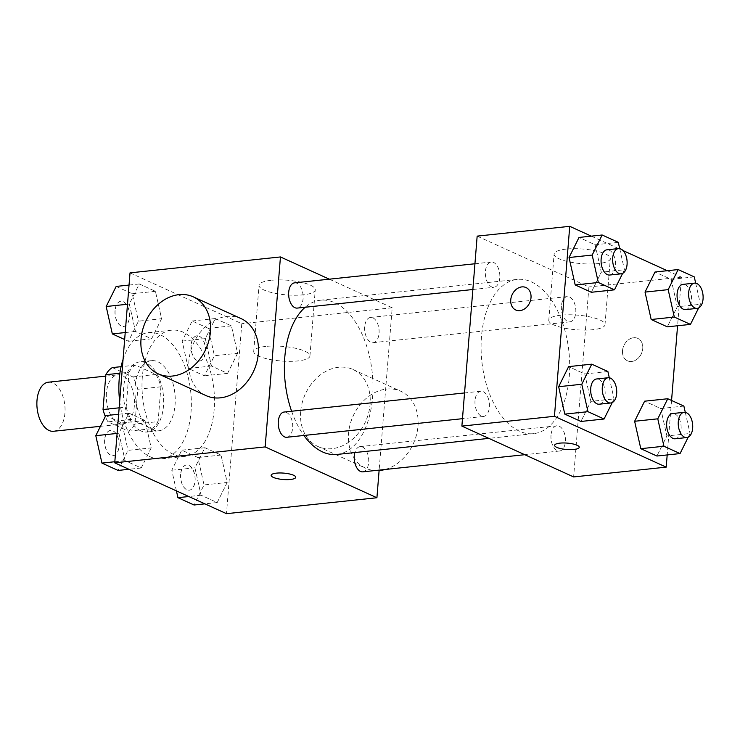 <?xml version="1.0" encoding="UTF-8"?>
<svg xmlns="http://www.w3.org/2000/svg" width="740" height="740" viewBox="0 0 740 740"><rect width="100%" height="100%" fill="white"/><g stroke="black" fill="none" stroke-linecap="round" stroke-linejoin="round"><path stroke-width="0.56" stroke-dasharray="3.7 2.78" d="M53.567 431.272A24.679 13.94 84 0 0 64.824 405.27A24.679 13.94 84 0 0 48.368 382.201M106.431 393.032A24.679 13.94 84 0 0 122.997 423.928A24.679 13.94 84 0 0 134.255 397.926A24.679 13.94 84 0 0 117.799 374.847A24.679 13.94 84 0 0 106.431 393.032M112.341 367.595L132.821 376.91A33.504 18.916 84 0 1 137.76 389.249L134.958 424.057A33.504 18.916 84 0 1 128.455 431.189L107.975 421.874A33.504 18.916 84 0 1 105.321 416.5M128.455 431.189L151.598 428.738L131.119 419.423L107.975 421.874M119.159 407.823L126.179 407.083L128.973 372.276L119.88 373.238M126.179 407.083A33.504 18.916 84 0 0 131.119 419.423M151.598 428.738A33.504 18.916 84 0 0 158.101 421.606L134.958 424.057M128.973 372.276A33.504 18.916 84 0 1 135.485 365.144L155.964 374.459A33.504 18.916 84 0 1 160.904 386.798L158.101 421.606M140.813 430.865A35.252 19.906 -96 0 1 123.404 393.403A35.252 19.906 -96 0 1 139.832 361.888A35.252 19.906 -96 0 1 163.337 394.846A35.252 19.906 -96 0 1 147.251 431.993A35.252 19.906 -96 0 1 140.813 430.865M152.385 429.635A35.252 19.906 84 0 0 158.822 430.773A35.252 19.906 84 0 0 174.908 393.625A35.252 19.906 84 0 0 151.404 360.657A35.252 19.906 84 0 0 135.152 386.641A35.252 19.906 84 0 0 152.385 429.635M155.964 374.459L132.821 376.91M135.485 365.144L121.083 366.67M160.904 386.798L137.76 389.249M119.686 401.311A63.446 35.835 84 0 0 161.792 458.809A63.446 35.835 84 0 0 190.744 391.941A63.446 35.835 84 0 0 148.435 332.621A63.446 35.835 84 0 0 123.053 359.418M142.33 376.928A63.446 35.835 84 0 0 184.935 456.367A63.446 35.835 84 0 0 213.888 389.499A63.446 35.835 84 0 0 171.578 330.17A63.446 35.835 84 0 0 142.33 376.928M227.18 482.48L217.209 502.553L201.077 495.217L194.925 467.8L204.897 447.728L221.029 455.063L227.18 482.48L217.209 502.553L201.077 495.217L194.925 467.8L204.897 447.728L221.029 455.063L227.18 482.48L204.037 484.922L194.065 505.004M237.577 353.295L227.606 373.376L211.474 366.041L205.313 338.624L215.294 318.542L231.426 325.887L237.577 353.295L227.606 373.376L211.474 366.041L205.313 338.624L215.294 318.542L231.426 325.887L237.577 353.295L214.434 355.746L204.462 375.828L188.33 368.483L182.169 341.075L192.15 320.993L208.282 328.329L214.434 355.746M130.018 272.866L241.776 323.695L226.486 513.671M151.191 447.913L141.22 467.985L125.088 460.65L118.927 433.233L128.908 413.161L145.04 420.496L151.191 447.913L141.22 467.985L125.088 460.65L118.927 433.233L128.908 413.161L145.04 420.496L151.191 447.913L128.048 450.355L118.076 470.437M161.588 318.727L151.608 338.809L135.476 331.474L129.324 304.057L139.305 283.975L155.428 291.32L161.588 318.727L151.608 338.809L135.476 331.474L129.324 304.057L139.305 283.975L155.428 291.32L161.588 318.727L138.445 321.179L128.464 341.26L124.653 339.521M291.615 411.246A77.552 43.799 84 0 0 303.89 435.462M336.839 454.462A77.552 43.799 84 0 0 372.239 372.738A77.552 43.799 84 0 0 320.522 300.227A77.552 43.799 84 0 0 305.157 307.257M329.318 279.174L392.2 307.775L379.139 470.113M364.69 326.775A12.691 7.169 84 0 0 373.21 342.657A12.691 7.169 84 0 0 379 329.291A12.691 7.169 84 0 0 370.536 317.423A12.691 7.169 84 0 0 364.69 326.775M362.813 471.843A12.691 7.169 84 0 0 368.613 458.467A12.691 7.169 84 0 0 360.149 446.599A12.691 7.169 84 0 0 354.886 452.556M286.824 437.275A12.691 7.169 84 0 0 292.614 423.9A12.691 7.169 84 0 0 284.151 412.032M294.548 282.856A12.691 7.169 -96 0 1 303.067 298.738A12.691 7.169 -96 0 1 297.221 308.09M392.2 307.775L241.776 323.695M271.182 280.303A28.203 7.345 -175.4 0 0 259.037 285.307A28.203 7.345 -175.4 0 0 286.556 294.89A28.203 7.345 -175.4 0 0 315.259 289.83A28.203 7.345 -175.4 0 0 300.477 282.079A28.203 7.345 -175.4 0 0 271.182 280.303M300.662 411.644A42.3 33.124 -65.5 0 0 317.867 446.47A42.3 33.124 -65.5 0 0 365.532 421.68A42.3 33.124 -65.5 0 0 352.897 369.464A42.3 33.124 -65.5 0 0 300.662 411.644M206.108 395.641A42.3 33.124 114.5 0 1 193.473 343.416A42.3 33.124 114.5 0 1 241.138 318.635M385.151 469.475A42.3 33.124 -65.5 0 0 417.175 431.882A42.3 33.124 -65.5 0 0 400.784 391.247A42.3 33.124 -65.5 0 0 348.559 433.427A42.3 33.124 -65.5 0 0 365.764 468.254A42.3 33.124 -65.5 0 0 379.102 470.538M265.864 346.413A28.203 7.345 -175.4 0 0 253.718 351.417A28.203 7.345 -175.4 0 0 281.237 361A28.203 7.345 -175.4 0 0 309.94 355.94A28.203 7.345 -175.4 0 0 295.158 348.189A28.203 7.345 -175.4 0 0 265.864 346.413M271.136 475.311L271.136 475.321A12.34 3.21 4.6 0 1 271.136 475.311A12.34 3.21 4.6 0 1 276.446 473.119A12.34 3.21 4.6 0 1 289.266 473.896A12.34 3.21 4.6 0 1 295.732 477.291L295.732 477.3M481.49 336.561A77.552 43.799 84 0 0 533.559 433.649A77.552 43.799 84 0 0 568.949 351.925A77.552 43.799 84 0 0 517.232 279.415A77.552 43.799 84 0 0 481.49 336.561M499.777 277.925A12.691 7.169 -96 0 1 493.932 287.277A12.691 7.169 -96 0 1 485.468 275.41A12.691 7.169 -96 0 1 491.258 262.034A12.691 7.169 -96 0 1 499.777 277.925M551.013 435.139A12.691 7.169 84 0 0 559.533 451.021A12.691 7.169 84 0 0 565.323 437.645A12.691 7.169 84 0 0 556.859 425.787A12.691 7.169 84 0 0 551.013 435.139M475.015 400.571A12.691 7.169 84 0 0 483.535 416.454A12.691 7.169 84 0 0 489.325 403.078A12.691 7.169 84 0 0 480.871 391.22A12.691 7.169 84 0 0 475.015 400.571M561.401 305.953A12.691 7.169 84 0 0 569.92 321.845A12.691 7.169 84 0 0 575.711 308.469A12.691 7.169 84 0 0 567.256 296.601A12.691 7.169 84 0 0 561.401 305.953M477.161 236.125L588.91 286.963L573.63 476.93M694.277 276.899L671.134 279.35L655.002 272.015L671.134 279.35L677.285 306.767L667.313 326.839L677.285 306.767L700.429 304.316L698.625 307.96M607.891 371.517L584.748 373.959L568.616 366.624L584.748 373.959L590.899 401.376L580.928 421.458L590.899 401.376L614.043 398.925L612.239 402.569M667.295 270.711L681.485 277.167L677.572 325.757M671.559 400.479L667.184 454.934M591.306 236.143L623.034 250.573M683.88 406.084L660.737 408.526L644.614 401.191L660.737 408.526L666.897 435.943L656.917 456.025L666.897 435.943L690.041 433.492L688.228 437.137M618.288 242.332L595.145 244.783L579.013 237.447L595.145 244.783L601.296 272.2L591.325 292.272L601.296 272.2L624.44 269.749L622.627 273.393M681.485 277.167L588.91 286.963M566.248 249.084A28.203 7.345 -175.4 0 0 554.103 254.079A28.203 7.345 -175.4 0 0 581.631 263.662A28.203 7.345 -175.4 0 0 610.324 258.602A28.203 7.345 -175.4 0 0 595.543 250.851A28.203 7.345 -175.4 0 0 566.248 249.084M622.507 350.677A12.34 9.657 -65.5 0 0 627.529 360.833A12.34 9.657 -65.5 0 0 641.423 353.609A12.34 9.657 -65.5 0 0 637.741 338.374A12.34 9.657 -65.5 0 0 622.507 350.677A12.34 9.657 -65.5 0 0 627.52 360.833A12.34 9.657 -65.5 0 0 641.423 353.6A12.34 9.657 -65.5 0 0 637.732 338.374A12.34 9.657 -65.5 0 0 622.507 350.677M525.992 287.546L525.992 287.546A12.34 9.657 114.5 0 1 531.015 297.702A12.34 9.657 114.5 0 1 515.78 310.005L515.771 310.005M560.929 315.185A28.203 7.345 -175.4 0 0 548.784 320.189A28.203 7.345 -175.4 0 0 576.312 329.772A28.203 7.345 -175.4 0 0 605.005 324.712A28.203 7.345 -175.4 0 0 590.224 316.961A28.203 7.345 -175.4 0 0 560.929 315.185M554.63 445.323L554.63 445.314A12.34 3.21 4.6 0 1 559.949 443.121A12.34 3.21 4.6 0 1 572.76 443.898A12.34 3.21 4.6 0 1 579.226 447.293L579.226 447.302M619.695 248.612L624.44 269.749M609.649 275.03A12.691 7.169 84 0 0 615.44 261.655A12.691 7.169 84 0 0 606.976 249.796M595.145 244.783L601.296 272.2M695.683 283.18L700.429 304.316M685.638 309.598A12.691 7.169 84 0 0 691.428 296.222A12.691 7.169 84 0 0 682.965 284.364M671.134 279.35L677.285 306.767M609.298 377.789L614.043 398.925M599.252 404.207A12.691 7.169 84 0 0 605.043 390.84A12.691 7.169 84 0 0 596.579 378.973M584.748 373.959L590.899 401.376M685.296 412.356L690.041 433.492M675.241 438.774A12.691 7.169 84 0 0 681.031 425.408A12.691 7.169 84 0 0 672.577 413.54M660.737 408.526L666.897 435.943M116.162 286.426L132.284 293.762L138.445 321.179M115.126 310.578A12.691 7.169 84 0 0 123.645 326.46A12.691 7.169 84 0 0 129.435 313.085A12.691 7.169 84 0 0 120.981 301.226A12.691 7.169 84 0 0 115.126 310.578M151.608 338.809L128.464 341.26M135.476 331.474L125.217 332.556M129.324 304.057L127.493 304.251M139.305 283.975L129.037 285.067M155.428 291.32L132.284 293.762M115.033 310.587A12.691 7.169 84 0 0 123.552 326.47A12.691 7.169 84 0 0 129.343 313.094A12.691 7.169 84 0 0 120.888 301.236A12.691 7.169 84 0 0 115.033 310.587M191.124 345.145A12.691 7.169 84 0 0 199.643 361.028A12.691 7.169 84 0 0 205.433 347.652A12.691 7.169 84 0 0 196.97 335.793A12.691 7.169 84 0 0 191.124 345.145M227.606 373.376L204.462 375.828M211.474 366.041L188.33 368.483M205.313 338.624L182.169 341.075M215.294 318.542L192.15 320.993M231.426 325.887L208.282 328.329M191.031 345.154A12.691 7.169 84 0 0 199.55 361.037A12.691 7.169 84 0 0 205.341 347.661A12.691 7.169 84 0 0 196.877 335.803A12.691 7.169 84 0 0 191.031 345.154M105.765 415.603L121.897 422.947L128.048 450.355M104.738 439.754A12.691 7.169 84 0 0 113.257 455.637A12.691 7.169 84 0 0 119.047 442.27A12.691 7.169 84 0 0 110.584 430.403A12.691 7.169 84 0 0 104.738 439.754M141.22 467.985L128.927 469.289M125.088 460.65L114.82 461.732M118.927 433.233L117.105 433.427M128.908 413.161L118.641 414.243M145.04 420.496L121.897 422.947M104.645 439.764A12.691 7.169 84 0 0 113.165 455.646A12.691 7.169 84 0 0 118.955 442.279A12.691 7.169 84 0 0 110.491 430.412A12.691 7.169 84 0 0 104.645 439.764M176.416 490.888L171.782 470.252L181.753 450.17L197.885 457.514L204.037 484.922M180.727 474.322A12.691 7.169 84 0 0 189.246 490.204A12.691 7.169 84 0 0 195.036 476.838A12.691 7.169 84 0 0 186.572 464.97A12.691 7.169 84 0 0 180.727 474.322M217.209 502.553L204.915 503.857M201.077 495.217L188.783 496.522M194.925 467.8L171.782 470.252M204.897 447.728L181.753 450.17M221.029 455.063L197.885 457.514M180.634 474.331A12.691 7.169 84 0 0 189.153 490.213A12.691 7.169 84 0 0 194.944 476.847A12.691 7.169 84 0 0 186.48 464.979A12.691 7.169 84 0 0 180.634 474.331M100.446 426.314L122.997 423.928M105.718 376.133L117.799 374.847M151.404 360.657L139.832 361.888M158.822 430.773L147.251 431.993M171.578 330.17L148.435 332.621M184.935 456.367L161.792 458.809M317.867 446.47L365.764 468.254M352.897 369.464L400.784 391.247M309.94 355.94L315.259 289.83M253.718 351.417L259.037 285.307M517.232 279.415L320.522 300.227M533.559 433.649L488.872 438.376M472.869 289.507L493.932 287.277M474.941 263.764L491.258 262.034M556.859 425.787L360.149 446.599M559.533 451.021L524.762 454.702M480.871 391.22L464.544 392.94M483.535 416.454L462.472 418.683M567.256 296.601L370.536 317.423M569.92 321.845L373.21 342.657M605.005 324.712L610.324 258.602M548.784 320.189L554.103 254.079"/><path stroke-width="1.11" d="M105.718 376.133L48.368 382.201A24.679 13.94 84 0 0 37 400.386A24.679 13.94 84 0 0 53.567 431.272L100.446 426.314M119.159 407.823L103.036 409.535A33.504 18.916 84 0 0 105.321 416.5M103.036 409.535L105.829 374.718A33.504 18.916 84 0 1 112.341 367.595L121.083 366.67M119.88 373.238L105.829 374.718M123.053 359.418A63.446 35.835 84 0 0 119.196 379.38A63.446 35.835 84 0 0 119.686 401.311M379.139 470.113L376.919 497.752L226.486 513.671L114.737 462.833L130.018 272.866L280.451 256.947L329.318 279.174M376.919 497.752L265.161 446.914L114.737 462.833M276.446 473.138A12.34 3.21 4.6 0 1 289.266 473.915A12.34 3.21 4.6 0 1 295.732 477.3A12.34 3.21 4.6 0 1 283.18 479.511A12.34 3.21 4.6 0 1 271.136 475.321A12.34 3.21 4.6 0 1 276.446 473.138M305.157 307.257A77.552 43.799 84 0 0 284.78 357.374A77.552 43.799 84 0 0 291.615 411.246M303.89 435.462A77.552 43.799 84 0 0 336.839 454.462L488.872 438.376M265.161 446.914L280.451 256.947M354.886 452.556A12.691 7.169 84 0 0 354.293 455.951A12.691 7.169 84 0 0 362.813 471.843L524.762 454.702M464.544 392.94L284.151 412.032A12.691 7.169 84 0 0 278.305 421.384A12.691 7.169 84 0 0 286.824 437.275L462.472 418.683M472.869 289.507L297.221 308.09A12.691 7.169 -96 0 1 288.757 296.231A12.691 7.169 -96 0 1 294.548 282.856L474.941 263.764M193.251 296.842L241.138 318.635A42.3 33.124 114.5 0 1 258.343 353.461A42.3 33.124 114.5 0 1 206.108 395.641L158.221 373.848A42.3 33.124 114.5 0 1 145.586 321.632A42.3 33.124 114.5 0 1 193.251 296.842A42.3 33.124 114.5 0 1 210.447 331.677A42.3 33.124 114.5 0 1 158.221 373.848M379.102 470.538A42.3 33.124 -65.5 0 0 385.151 469.475M295.732 477.291A12.34 3.21 4.6 0 1 283.18 479.502A12.34 3.21 4.6 0 1 271.136 475.321M667.184 454.934L666.204 467.134L573.63 476.93L461.88 426.101L477.161 236.125L569.735 226.329L591.306 236.143M666.204 467.134L554.445 416.305L461.88 426.101M559.949 443.131A12.34 3.21 4.6 0 1 572.76 443.908A12.34 3.21 4.6 0 1 579.226 447.302A12.34 3.21 4.6 0 1 566.673 449.513A12.34 3.21 4.6 0 1 554.63 445.323A12.34 3.21 4.6 0 1 559.949 443.131M667.313 326.839L651.182 319.504L645.03 292.087L655.002 272.015L645.03 292.087L651.182 319.504L667.313 326.839L690.457 324.397L674.325 317.053L668.174 289.645L678.145 269.564L694.277 276.899L695.683 283.18M580.928 421.458L564.796 414.113L558.645 386.706L568.616 366.624L558.645 386.706L564.796 414.113L580.928 421.458L604.071 419.007L587.939 411.671L581.788 384.254L591.76 364.173L607.891 371.517L609.298 377.789M677.572 325.757L671.559 400.479M623.034 250.573L667.295 270.711M554.445 416.305L569.735 226.329M656.917 456.025L640.794 448.681L634.633 421.273L644.614 401.191L634.633 421.273L640.794 448.681L656.917 456.025L680.06 453.574L663.928 446.239L657.777 418.822L667.758 398.74L683.88 406.084L685.296 412.356M591.325 292.272L575.193 284.937L569.041 257.52L579.013 237.447L569.041 257.52L575.193 284.937L591.325 292.272L614.468 289.83L598.336 282.486L592.176 255.078L602.157 234.996L618.288 242.332L619.695 248.612M531.005 297.702A12.34 9.657 114.5 0 1 515.771 310.005A12.34 9.657 114.5 0 1 512.089 294.77A12.34 9.657 114.5 0 1 525.992 287.536A12.34 9.657 114.5 0 1 531.005 297.702M515.78 310.005A12.34 9.657 114.5 0 1 512.089 294.77A12.34 9.657 114.5 0 1 525.992 287.546M579.226 447.293A12.34 3.21 4.6 0 1 566.673 449.504A12.34 3.21 4.6 0 1 554.63 445.314M622.627 273.393L614.468 289.83M618.548 248.566L606.976 249.796A12.691 7.169 84 0 0 601.13 259.148A12.691 7.169 84 0 0 609.649 275.03L621.221 273.809A12.691 7.169 84 0 0 627.011 260.434A12.691 7.169 84 0 0 618.548 248.566A12.691 7.169 84 0 0 612.702 257.918A12.691 7.169 84 0 0 621.221 273.809M598.336 282.486L575.193 284.937M592.176 255.078L569.041 257.52M602.157 234.996L579.013 237.447M698.625 307.96L690.457 324.397M694.536 283.133L682.965 284.364A12.691 7.169 84 0 0 677.119 293.715A12.691 7.169 84 0 0 685.638 309.598L697.21 308.377A12.691 7.169 84 0 0 703 295.001A12.691 7.169 84 0 0 694.536 283.133A12.691 7.169 84 0 0 688.69 292.485A12.691 7.169 84 0 0 697.21 308.377M674.325 317.053L651.182 319.504M668.174 289.645L645.03 292.087M678.145 269.564L655.002 272.015M612.239 402.569L604.071 419.007M608.151 377.742L596.579 378.973A12.691 7.169 84 0 0 590.733 388.324A12.691 7.169 84 0 0 599.252 404.207L610.824 402.986A12.691 7.169 84 0 0 616.614 389.61A12.691 7.169 84 0 0 608.151 377.742A12.691 7.169 84 0 0 602.304 387.094A12.691 7.169 84 0 0 610.824 402.986M587.939 411.671L564.796 414.113M581.788 384.254L558.645 386.706M591.76 364.173L568.616 366.624M688.228 437.137L680.06 453.574M684.149 412.31L672.577 413.54A12.691 7.169 84 0 0 666.721 422.892A12.691 7.169 84 0 0 675.241 438.774L686.812 437.553A12.691 7.169 84 0 0 692.603 424.177A12.691 7.169 84 0 0 684.149 412.31A12.691 7.169 84 0 0 678.293 421.661A12.691 7.169 84 0 0 686.812 437.553M663.928 446.239L640.794 448.681M657.777 418.822L634.633 421.273M667.758 398.74L644.614 401.191M124.653 339.521L112.332 333.916L106.181 306.508L116.162 286.426L129.037 285.067M125.217 332.556L112.332 333.916M127.493 304.251L106.181 306.508M128.927 469.289L118.076 470.437L101.944 463.101L95.793 435.684L105.765 415.603L118.641 414.243M114.82 461.732L101.944 463.101M117.105 433.427L95.793 435.684M204.915 503.857L194.065 505.004L177.933 497.668L176.416 490.888M188.783 496.522L177.933 497.668"/></g></svg>
